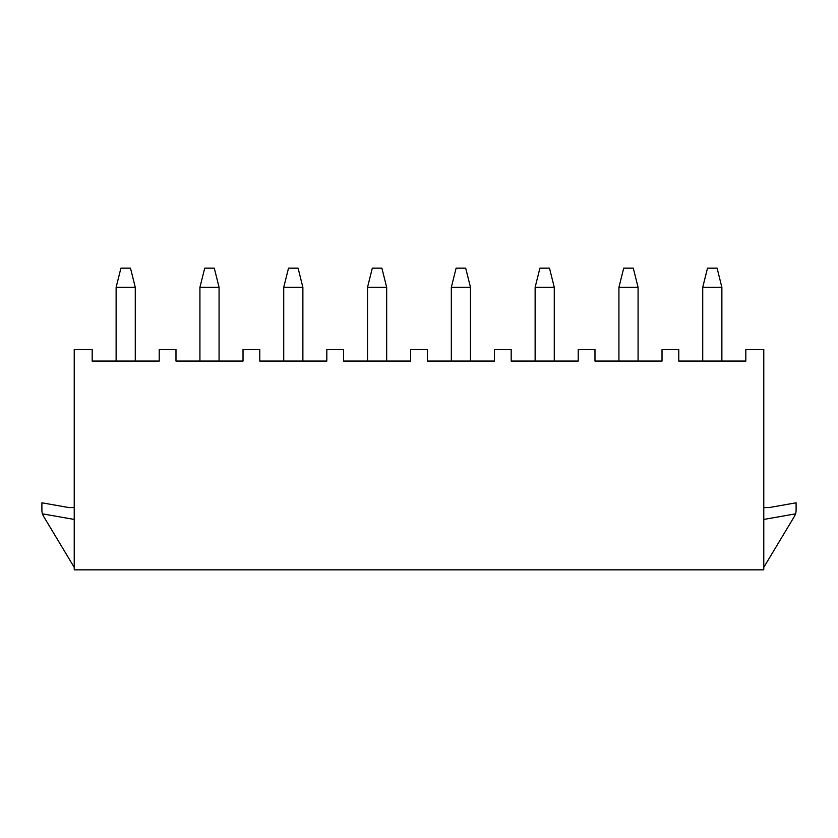 <?xml version="1.0" encoding="UTF-8"?>
<svg xmlns="http://www.w3.org/2000/svg" width="838" height="838" viewBox="0 0 838 838"><rect width="100%" height="100%" fill="white"/><g stroke="black" fill="none" stroke-linecap="round" stroke-linejoin="round"><path stroke-width="1.26" d="M763.774 349.561L763.774 569.84L74.226 569.84L74.226 349.561L92.18 349.561L92.18 361.063L159.22 361.063L159.22 349.561L175.98 349.561L175.98 361.063L243.02 361.063L243.02 349.561L259.78 349.561L259.78 361.063L326.82 361.063L326.82 349.561L343.58 349.561L343.58 361.063L410.62 361.063L410.62 349.561L427.38 349.561L427.38 361.063L494.42 361.063L494.42 349.561L511.18 349.561L511.18 361.063L578.22 361.063L578.22 349.561L594.98 349.561L594.98 361.063L662.02 361.063L662.02 349.561L678.78 349.561L678.78 361.063L745.82 361.063L745.82 349.561L763.774 349.561M116.126 287.319L120.913 268.16L130.487 268.16L135.274 287.319L116.126 287.319L116.126 361.063M135.274 361.063L135.274 287.319M721.874 361.063L721.874 287.319L702.726 287.319L702.726 361.063M702.726 287.319L707.513 268.16L717.087 268.16L721.874 287.319M638.074 361.063L638.074 287.319L618.926 287.319L618.926 361.063M618.926 287.319L623.713 268.16L633.287 268.16L638.074 287.319M554.274 361.063L554.274 287.319L535.126 287.319L535.126 361.063M535.126 287.319L539.913 268.16L549.487 268.16L554.274 287.319M470.474 361.063L470.474 287.319L451.326 287.319L451.326 361.063M451.326 287.319L456.113 268.16L465.687 268.16L470.474 287.319M386.674 361.063L386.674 287.319L367.526 287.319L367.526 361.063M367.526 287.319L372.313 268.16L381.887 268.16L386.674 287.319M302.874 361.063L302.874 287.319L283.726 287.319L283.726 361.063M283.726 287.319L288.513 268.16L298.087 268.16L302.874 287.319M219.074 361.063L219.074 287.319L199.926 287.319L199.926 361.063M199.926 287.319L204.713 268.16L214.287 268.16L219.074 287.319M74.226 567.368L43.607 516.418A11.973 11.973 0 0 1 41.9 510.258L41.9 502.8L69.062 507.587L74.226 507.587M74.226 519.445L42.445 513.841M763.774 519.445L795.555 513.841A11.973 11.973 0 0 0 796.1 510.258L796.1 502.8L768.938 507.587L763.774 507.587M763.774 567.368L794.393 516.418A11.973 11.973 0 0 0 795.555 513.841"/></g></svg>
